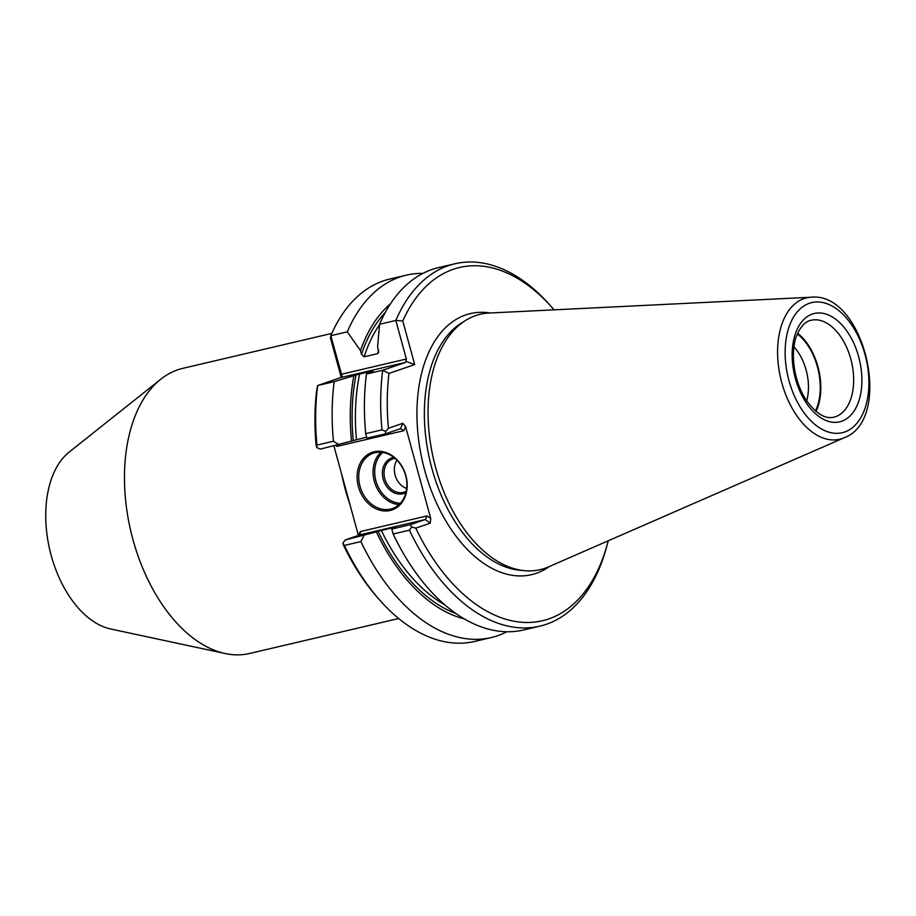<?xml version="1.0" encoding="UTF-8"?>
<svg xmlns="http://www.w3.org/2000/svg" width="916" height="916" viewBox="0 0 916 916"><rect width="100%" height="100%" fill="white"/><g stroke="black" fill="none" stroke-linecap="round" stroke-linejoin="round"><path stroke-width="1.37" d="M366.446 374.072L382.716 370.259L388.979 373.442A181.425 108.798 76.8 0 0 388.43 428.276L402.868 423.295L400.452 428.677L385.373 433.875L366.915 438.203L365.713 433.657A186.108 111.603 76.8 0 1 366.446 374.072L373.155 370.934M385.327 312.39A166.334 99.752 76.8 0 0 361.488 354.24L360.48 350.565L347.29 331.832L330.802 335.703L342.08 376.27L340.454 377.667L317.692 385.51L316.65 390.411A181.425 108.798 76.8 0 0 316.112 445.245L316.741 447.569L320.348 449.126L366.64 437.138M385.373 433.875L385.602 431.413L381.983 429.844A186.108 111.603 76.8 0 1 382.716 370.259L405.479 362.415L405.765 361.339L406.372 359.015L395.827 320.451L379.567 324.264L377.598 346.557L378.617 352.546L377.587 353.645A163.998 98.344 -103.2 0 1 378.663 350.473M361.488 354.24L364.133 356.805L377.587 353.645M316.741 447.569L316.959 445.096A186.108 111.603 76.8 0 1 317.692 385.51L334.18 381.64A186.108 111.603 76.8 0 0 333.447 441.226L339.035 444.741M334.18 381.64L353.862 375.697A169.254 101.504 76.8 0 0 351.492 441.043M358.534 535.368L360.228 531.589L360.286 534.772L345.206 539.971L342.893 543.142L343.431 545.112A181.425 108.798 76.8 0 0 376.716 596.648L379.018 599.293A186.108 111.603 76.8 0 0 474.809 641.418L491.297 637.547A186.108 111.603 76.8 0 0 506.96 631.754M341.187 377.209L330.458 337.981L330.802 335.703A186.108 111.603 76.8 0 1 389.815 279.036L406.315 275.166A186.108 111.603 76.8 0 0 347.29 331.832M316.959 445.096L333.447 441.226M365.713 433.657L381.983 429.844M388.43 428.276L385.602 431.413M554.054 309.848A181.425 108.798 76.8 0 0 552.943 308.555A181.425 108.798 76.8 0 0 402.777 321.012L414.696 364.579L388.979 373.442M402.777 321.012L395.827 320.451A186.108 111.603 76.8 0 1 454.84 263.785L438.581 267.598A186.108 111.603 76.8 0 0 379.567 324.264M405.765 361.339L414.696 364.579M410.231 524.719L391.773 529.047L393.17 534.005L409.429 530.192L411.742 526.998L410.231 524.719L425.31 519.521L430.199 523.173L430.772 518.616L405.628 426.719L402.868 423.295M333.916 445.943L341.657 474.202A146.423 87.81 76.8 0 0 350.095 505.06L358.396 535.413M395.185 527.273L391.773 529.047M345.206 539.971L376.35 531.887A169.254 101.504 76.8 0 0 464.343 618.907M376.35 531.887L378.079 531.291A166.334 99.752 76.8 0 0 455.95 613.537M378.079 531.291L394.75 527.227A163.998 98.344 -103.2 0 0 394.83 527.398M390.445 303.849A169.254 101.504 76.8 0 0 360.48 350.565M353.862 375.697L356.038 374.942A166.334 99.752 76.8 0 0 353.221 440.447M356.038 374.942L373.087 370.751A163.998 98.344 -103.2 0 0 373.041 370.969M331.81 333.401L182.822 368.346A146.423 87.81 76.8 0 0 160.769 379.224L69.135 452.115A94.405 56.62 76.8 0 0 49.796 549.943A94.405 56.62 76.8 0 0 110.618 628.971L225.107 653.52A146.423 87.81 76.8 0 0 249.69 653.463L398.678 618.518M160.769 379.224A146.423 87.81 76.8 0 0 130.759 530.948A146.423 87.81 76.8 0 0 225.107 653.52M815.446 410.963A48.903 29.323 76.8 0 0 797.401 334.008M815.996 411.421A49.785 29.85 76.8 0 0 797.687 333.355M811.267 297.219L488.881 313.043A131.16 78.662 76.8 0 0 465.568 320.451A131.16 78.662 76.8 0 0 433.703 459.901A131.16 78.662 76.8 0 0 524.25 570.645A131.16 78.662 76.8 0 0 544.86 568.309A131.16 78.662 76.8 0 0 548.432 566.912L844.231 437.745C894.234 419.173 864.315 291.62 811.267 297.219A72.604 43.544 76.8 0 0 780.329 376.797A72.604 43.544 76.8 0 0 842.251 438.524A72.604 43.544 76.8 0 0 844.231 437.745M360.228 531.589L427.142 515.903L425.31 519.521L360.286 534.772M336.859 445.245L336.928 446.39L335.748 445.508M400.452 428.677L403.841 430.692L336.928 446.39M390.537 509.101A29.289 23.392 71 0 1 360.332 487.381A29.289 23.392 71 0 1 373.27 453.202A29.289 23.392 71 0 1 404.929 473.263A29.289 23.392 71 0 1 392.357 508.575A29.289 23.392 71 0 1 390.537 509.101M390.182 510.464A30.457 24.331 71 0 1 357.584 471.271A30.457 24.331 71 0 1 398.689 461.63A30.457 24.331 71 0 1 390.182 510.464M399.01 504.613A29.289 23.392 71 0 1 375.033 483.579A29.289 23.392 71 0 1 380.953 452.229M400.349 503.273A28.11 22.453 71 0 1 376.579 483.041A28.11 22.453 71 0 1 382.831 452.447M406.292 491.136A17.576 14.038 71 0 1 404.208 492.098A17.576 14.038 71 0 1 403.109 492.419A17.576 14.038 71 0 1 384.983 479.389A17.576 14.038 71 0 1 392.746 458.882A17.576 14.038 71 0 1 394.991 458.355M405.983 492.499A18.744 14.965 71 0 1 402.754 493.781A18.744 14.965 71 0 1 383.048 478.507A18.744 14.965 71 0 1 393.903 457.473M393.17 534.005A186.108 111.603 76.8 0 0 523.574 629.979L539.833 626.166A186.108 111.603 76.8 0 0 606.907 545.844L607.8 542.444A181.425 108.798 76.8 0 0 608.224 540.806M806.664 400.865A40.51 24.297 76.8 0 0 794.023 346.958M552.943 308.555L550.63 305.91A186.108 111.603 76.8 0 0 454.84 263.785M409.429 530.192A186.108 111.603 76.8 0 0 539.833 626.166M411.742 526.998L415.761 528.154A181.425 108.798 76.8 0 0 607.8 542.444M422.917 273.392A186.108 111.603 76.8 0 0 406.315 275.166M342.893 543.142L344.405 545.444A186.108 111.603 76.8 0 0 379.018 599.293M363.892 535.585L360.893 541.574A186.108 111.603 76.8 0 0 491.297 637.547M344.405 545.444L360.893 541.574M430.199 523.173L415.761 528.154M341.657 474.202L350.095 505.06M406.704 488.468A17.576 14.038 71 0 1 396.96 460.198M341.347 374.266L406.372 359.015M381.285 530.375A163.998 98.344 76.8 0 0 444.729 604.789M359.633 373.911A163.998 98.344 76.8 0 0 356.439 439.531M379.522 324.688A163.998 98.344 76.8 0 0 364.133 356.805M835.575 416.688A49.785 29.85 76.8 0 0 851.159 360.435A49.785 29.85 76.8 0 0 811.084 320.257C805.496 321.401 800.859 326.188 797.16 334.592C790.783 348.103 791.997 377.186 805.324 398.792C815.297 413.208 824.801 419.345 833.823 417.192A49.785 29.85 76.8 0 0 835.575 416.688M841.69 421.257A55.647 33.365 76.8 0 0 847.094 331.397A55.647 33.365 76.8 0 0 792.283 350.301A55.647 33.365 76.8 0 0 841.69 421.257M844.632 432.02A66.811 40.064 76.8 0 0 851.124 324.127A66.811 40.064 76.8 0 0 785.298 346.82A66.811 40.064 76.8 0 0 844.632 432.02M427.142 515.903L430.772 518.616M405.628 426.719L403.841 430.692M340.454 377.667L405.479 362.415M489.991 312.986A134.068 80.402 76.8 0 0 420.272 450.638A134.068 80.402 76.8 0 0 536.329 573.29A134.068 80.402 76.8 0 0 549.451 566.466M465.568 320.451L461.412 323.05A129.545 77.688 76.8 0 0 429.947 460.782A129.545 77.688 76.8 0 0 519.372 570.164L524.25 570.645"/></g></svg>

